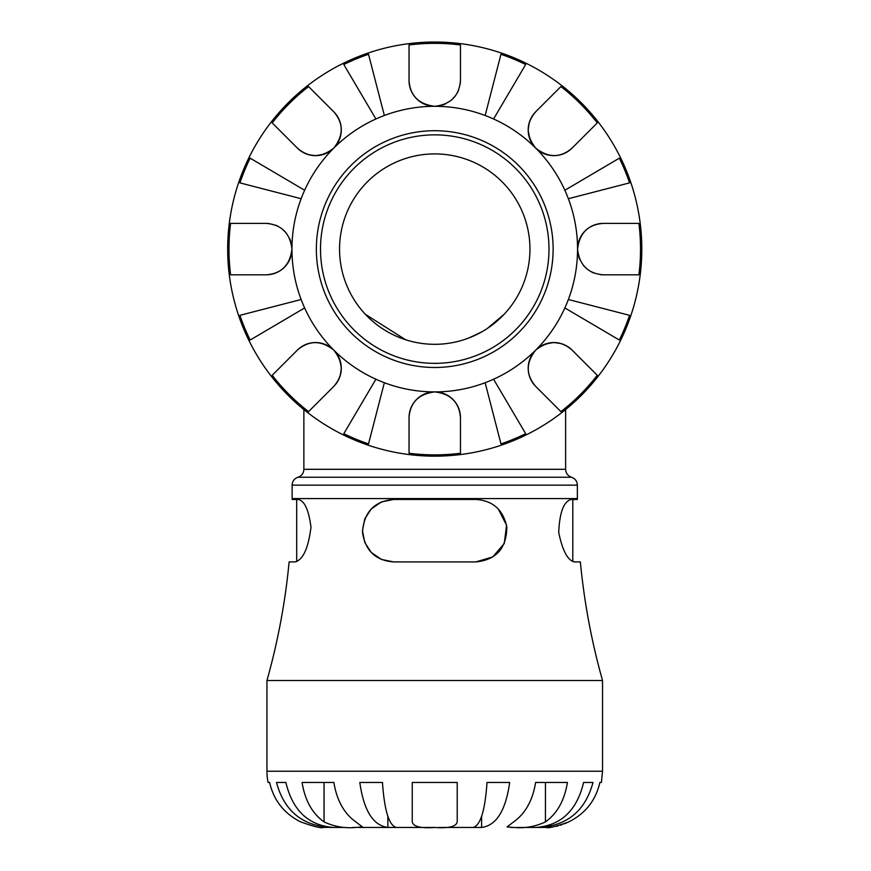 <?xml version="1.0" encoding="UTF-8"?>
<svg xmlns="http://www.w3.org/2000/svg" width="871" height="871" viewBox="0 0 871 871"><rect width="100%" height="100%" fill="white"/><g stroke="black" fill="none" stroke-linecap="round" stroke-linejoin="round"><path stroke-width="1.31" d="M565.627 409.555L565.627 469.306L303.87 469.306A8.285 8.285 0 0 1 297.991 477.232C294.3 478.582 292.34 481.228 292.123 485.147L577.364 485.147L577.364 498.582L292.123 498.582A670.115 670.115 0 0 1 292.123 499.453L298.154 499.453C304.469 500.575 308.748 509.84 310.98 527.227C308.29 548.392 302.966 559.955 295.029 561.926L289.118 561.926A670.115 670.115 0 0 1 266.951 680.512L266.951 771.227A56.223 56.223 0 0 0 268.094 782.463L269.618 782.463C273.723 800.395 284.088 813.547 300.691 821.897C313.985 826.633 321.475 828.484 323.185 827.45C321.453 828.484 313.963 826.633 300.691 821.897M498.31 509.034L506.552 525.224L504.287 543.493L492.779 556.907L475.806 561.926L393.692 561.926L381.52 559.465M381.346 559.389L371.264 552.432M371.209 552.377L364.797 542.568L362.456 530.689L364.797 518.811L371.231 508.98L381.226 502.044M381.65 501.87L393.692 499.453L475.806 499.453C492.921 500.575 503.275 509.84 506.846 527.227C506.465 548.392 496.122 559.955 475.806 561.926M572.802 499.453L572.802 561.501L574.457 561.926C567.783 560.576 562.535 550.766 558.714 532.497C559.607 512.192 563.809 501.173 571.332 499.453L577.364 499.453L577.364 498.582M266.951 680.512L602.536 680.512C591.583 641.644 584.191 602.122 580.369 561.926L574.457 561.926M295.029 561.926L296.695 561.501L296.695 499.453M393.692 561.926C375.739 560.576 365.341 550.766 362.499 532.497C363.806 512.192 374.192 501.173 393.692 499.453M481.619 827.45L473.182 827.45C480.454 825.501 485.071 810.509 487.02 782.463L509.677 782.463C505.724 810.509 496.372 825.501 481.619 827.45L481.619 816.301M547.837 827.417L535.981 827.45C561.022 825.501 576.896 810.509 583.603 782.463L592.988 782.463C585.454 810.509 567.609 825.501 539.476 827.45L539.476 827.298M285.884 782.463C292.591 810.509 308.465 825.501 333.506 827.45L330.011 827.45C301.878 825.501 284.044 810.509 276.499 782.463L285.884 782.463M323.185 827.45L330.011 827.298M513.629 827.45L507.042 826.927L513.629 821.897C525.376 813.547 532.704 800.395 535.611 782.463L567.413 782.463C564.506 800.395 557.179 813.547 545.442 821.897C535.317 826.633 524.712 828.484 513.629 827.45L510.918 827.45M535.981 827.45L516.917 827.45L535.981 827.45M546.313 827.45C548.011 828.484 555.513 826.633 568.796 821.897C585.41 813.547 595.764 800.395 599.879 782.463L601.404 782.463L602.536 771.227L266.951 771.227M566.477 822.943L564.179 823.879M562.209 824.587L560.303 825.207M558.148 825.828L555.807 826.383M552.747 826.949L548.218 827.406M430.503 827.45L434.749 827.45C420.769 828.484 413.268 826.633 412.255 821.897L412.255 782.463L457.231 782.463L457.231 821.897C456.219 826.633 448.728 828.484 434.749 827.45M352.57 827.45L355.858 827.45C344.753 828.484 334.148 826.633 324.045 821.897C312.308 813.547 304.981 800.395 302.074 782.463L333.887 782.463C336.794 800.395 344.11 813.547 355.858 821.897L362.445 826.927L355.858 827.45M345.493 827.45L333.506 827.45M387.867 827.45L358.569 827.45L387.867 827.45C373.115 825.501 363.762 810.509 359.81 782.463L382.467 782.463C384.416 810.509 389.032 825.501 396.305 827.45L387.867 827.45L387.867 816.301M432.43 827.45L396.305 827.45L432.43 827.45M473.182 827.45L438.984 827.45L473.182 827.45M333.887 782.463L324.045 782.463L324.045 821.897M545.442 821.897L545.442 782.463L535.611 782.463M487.335 328.454L504.102 314.322M482.055 331.709L468.827 337.992M365.385 314.322L405.625 339.744M339.548 249.106A95.2 95.2 0 0 0 434.749 344.306A95.2 95.2 0 0 0 529.949 249.106A95.2 95.2 0 0 0 434.749 153.906A95.2 95.2 0 0 0 339.548 249.106M327.648 345.547L326.102 344.796M308.323 343.599L306.113 344.361M338.895 379.103L339.298 378.188M340.343 375.205L341.301 368.52M341.28 367.431L339.559 358.95M338.188 356.01L333.767 350.077C343.686 362.761 343.686 374.878 333.767 386.43L308.563 411.635A205.763 205.763 0 0 1 272.209 375.281L297.414 350.077C308.998 340.158 321.116 340.158 333.767 350.077A142.8 142.8 0 0 0 384.351 382.717L368.52 443.916A205.763 205.763 0 0 1 343.816 433.682L375.902 379.223M290.805 241.528L289.629 238.458M285.873 232.513L281.485 228.409M277.838 226.166L275.617 225.175M338.296 142.006L339.048 140.46M340.245 122.68L339.483 120.47M304.752 153.252L305.656 153.655M308.65 154.7L315.324 155.659M316.413 155.637L324.894 153.917M327.844 152.556L333.767 148.124C321.083 158.043 308.965 158.043 297.414 148.124L272.209 122.92A205.763 205.763 0 0 1 308.563 86.567L333.767 111.771C343.686 123.355 343.686 135.473 333.767 148.124A142.8 142.8 0 0 0 301.137 198.708L239.928 182.877A205.763 205.763 0 0 1 250.162 158.174L304.632 190.259M442.316 105.162L445.397 103.987M451.33 100.23L455.435 95.843M457.689 92.195L458.679 89.974M541.849 152.654L543.384 153.405M561.164 154.603L563.374 153.84M530.591 119.109L530.189 120.013M529.143 123.007L528.196 129.681M528.207 130.77L529.938 139.251M531.299 142.202L535.719 148.124C525.801 135.441 525.801 123.323 535.719 111.771L560.924 86.567A205.763 205.763 0 0 1 597.277 122.92L572.073 148.124C560.489 158.043 548.371 158.043 535.719 148.124A142.8 142.8 0 0 0 485.147 115.495L500.967 54.285A205.763 205.763 0 0 1 525.67 64.519L493.585 118.989M578.692 256.673L579.857 259.754M583.614 265.699L588.001 269.792M591.659 272.046L593.87 273.037M531.19 356.206L530.439 357.741M529.241 375.521L530.004 377.731M564.735 344.949L563.831 344.546M560.837 343.512L554.163 342.553M553.074 342.564L544.593 344.295M541.653 345.656L535.719 350.077C548.403 340.158 560.521 340.158 572.073 350.077L597.277 375.281A205.763 205.763 0 0 1 560.924 411.635L535.719 386.43C525.801 374.846 525.801 362.728 535.719 350.077A142.8 142.8 0 0 0 568.36 299.504L629.559 315.324A205.763 205.763 0 0 1 619.325 340.028L564.865 307.942M434.749 363.349A114.243 114.243 0 0 1 320.506 249.106A114.243 114.243 0 0 1 434.749 134.863A114.243 114.243 0 0 1 548.991 249.106A114.243 114.243 0 0 1 434.749 363.349M434.749 367.486A118.38 118.38 0 0 0 537.265 189.911A118.38 118.38 0 0 0 332.221 189.911A118.38 118.38 0 0 0 434.749 367.486M485.147 382.717A142.8 142.8 0 0 0 493.585 379.223L525.67 433.682A205.763 205.763 0 0 1 500.967 443.916L485.147 382.717A142.8 142.8 0 0 1 434.749 391.906C450.666 393.79 459.235 402.358 460.454 417.612L460.454 453.258A205.763 205.763 0 0 1 409.043 453.258L409.043 417.612C410.165 402.467 418.722 393.899 434.749 391.906A142.8 142.8 0 0 1 384.351 382.717M568.36 198.708A142.8 142.8 0 0 0 564.865 190.259L619.325 158.174A205.763 205.763 0 0 1 629.559 182.877L568.36 198.708A142.8 142.8 0 0 1 577.549 249.106C579.563 233.058 588.132 224.489 603.255 223.401L638.9 223.401A205.763 205.763 0 0 1 638.9 274.811L603.255 274.811C587.979 273.57 579.411 265.002 577.549 249.106A25.705 25.705 0 0 1 603.255 223.401L638.9 223.401M384.351 115.495A142.8 142.8 0 0 0 375.902 118.989L343.816 64.519A205.763 205.763 0 0 1 368.52 54.285L384.351 115.495A142.8 142.8 0 0 1 434.749 106.306C418.701 104.28 410.132 95.712 409.043 80.6L409.043 44.954A205.763 205.763 0 0 1 460.454 44.954L460.454 80.6C459.213 95.864 450.645 104.433 434.749 106.306A25.705 25.705 0 0 1 409.043 80.6L409.043 44.954M301.137 299.504A142.8 142.8 0 0 0 304.632 307.942L250.162 340.028A205.763 205.763 0 0 1 239.928 315.324L301.137 299.504A142.8 142.8 0 0 1 291.948 249.106C289.923 265.143 281.355 273.712 266.243 274.811L230.597 274.811A205.763 205.763 0 0 1 230.597 223.401L266.243 223.401C281.507 224.642 290.076 233.21 291.948 249.106A25.705 25.705 0 0 1 266.243 274.811L230.597 274.811M641.807 249.106A207.058 207.058 0 0 0 434.749 42.037A207.058 207.058 0 0 0 227.679 249.106A207.058 207.058 0 0 0 434.749 456.164A207.058 207.058 0 0 0 641.807 249.106A207.058 207.058 0 0 0 434.749 42.037A207.058 207.058 0 0 0 227.679 249.106A207.058 207.058 0 0 0 434.749 456.164A207.058 207.058 0 0 0 641.807 249.106M272.209 375.281L297.414 350.077A25.705 25.705 0 0 1 333.767 350.077A25.705 25.705 0 0 1 333.767 386.43L308.563 411.635M230.597 223.401L266.243 223.401A25.705 25.705 0 0 1 269.324 223.586M308.563 86.567L333.767 111.771A25.705 25.705 0 0 1 333.767 148.124A25.705 25.705 0 0 1 297.414 148.124L272.209 122.92M460.454 44.954L460.454 80.6A25.705 25.705 0 0 1 460.258 83.681M597.277 122.92L572.073 148.124A25.705 25.705 0 0 1 535.719 148.124A25.705 25.705 0 0 1 535.719 111.771L560.924 86.567M638.9 274.811L603.255 274.811A25.705 25.705 0 0 1 600.163 274.626M560.924 411.635L535.719 386.43A25.705 25.705 0 0 1 535.719 350.077A25.705 25.705 0 0 1 572.073 350.077L597.277 375.281M409.043 453.258L409.043 417.612A25.705 25.705 0 0 1 434.749 391.906A25.705 25.705 0 0 1 460.454 417.612L460.454 453.258M565.627 469.306C565.845 473.225 567.805 475.871 571.496 477.232L297.991 477.232M493.585 379.223A142.8 142.8 0 0 0 535.719 350.077M568.36 299.504A142.8 142.8 0 0 0 577.549 249.106M564.865 190.259A142.8 142.8 0 0 0 535.719 148.124M485.147 115.495A142.8 142.8 0 0 0 434.749 106.306M375.902 118.989A142.8 142.8 0 0 0 333.767 148.124M301.137 198.708A142.8 142.8 0 0 0 291.948 249.106M304.632 307.942A142.8 142.8 0 0 0 333.767 350.077M303.87 409.555L303.87 469.306M571.496 477.232C575.187 478.582 577.146 481.228 577.364 485.147M292.123 485.147L292.123 498.582M602.536 680.512L602.536 771.227"/></g></svg>
